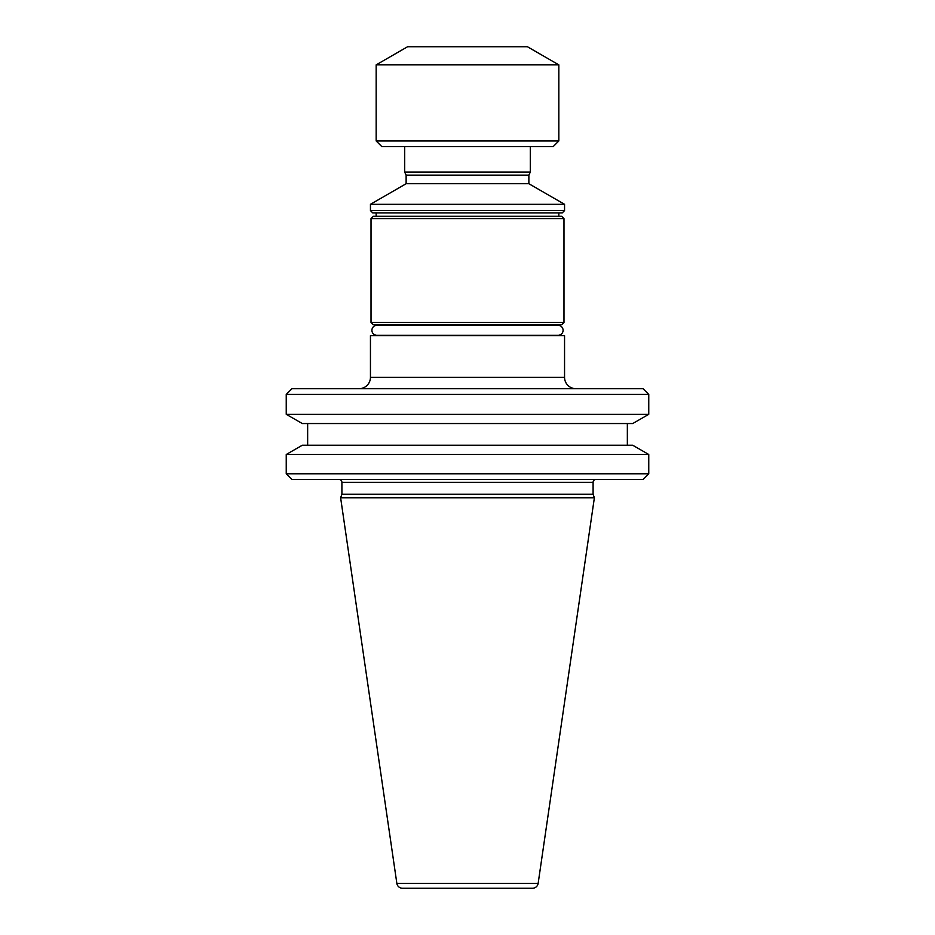 <?xml version="1.0" encoding="UTF-8"?>
<svg xmlns="http://www.w3.org/2000/svg" width="935" height="935" viewBox="0 0 935 935"><rect width="100%" height="100%" fill="white"/><g stroke="black" fill="none" stroke-linecap="round" stroke-linejoin="round"><path stroke-width="1.4" d="M376.899 335.314A4.991 4.991 0 0 1 371.908 330.312A4.991 4.991 0 0 1 376.91 325.322L558.101 325.322A4.991 4.991 0 0 1 563.092 330.312A4.991 4.991 0 0 1 558.101 335.314L376.899 335.314M359.028 388.715A11.419 11.419 0 0 0 370.447 377.296L564.553 377.296A11.419 11.419 0 0 0 575.972 388.715M643.046 479.491L291.954 479.491L286.239 473.776L648.761 473.776L643.046 479.491M286.239 454.492L302.274 445.235L632.726 445.235L648.761 454.492L286.239 454.492L286.239 473.776M648.761 454.492L648.761 473.776M307.65 423.543L307.65 445.235M627.35 423.543L627.35 445.235M632.726 423.543L302.274 423.543L286.239 414.287L648.761 414.287L632.726 423.543M286.239 394.43L291.954 388.715L643.046 388.715L648.761 394.43L286.239 394.43L286.239 414.287M648.761 394.43L648.761 414.287M532.494 888.25A5.704 5.704 0 0 0 538.151 883.365L396.849 883.365A5.704 5.704 0 0 0 402.506 888.25L532.494 888.25L402.506 888.25M538.151 883.365L594.38 497.759L340.62 497.759L396.849 883.365M595.957 479.491A2.852 2.852 0 0 0 593.094 482.343L593.094 494.229L341.906 494.229L340.62 497.759M593.094 494.229L594.38 497.759M593.094 482.343L341.906 482.343L341.906 494.229M341.906 482.343A2.852 2.852 0 0 0 339.043 479.491M564.553 377.296L564.553 335.618L370.447 335.618L370.447 377.296M561.701 324.772L373.299 324.772L371.02 322.493L563.98 322.493L561.701 324.772M371.02 218.591L373.299 216.301L561.701 216.301L563.98 218.591L371.02 218.591L371.02 322.493M563.98 218.591L563.98 322.493M376.162 212.876L376.162 216.301M558.838 212.876L558.838 216.301M562.274 212.876L372.726 212.876L370.447 210.597L564.553 210.597L562.274 212.876M528.871 183.716L406.129 183.716L406.129 175.149L528.871 175.149L528.871 183.716L564.553 204.321L370.447 204.321L370.447 210.597M564.553 204.321L564.553 210.597M406.129 183.716L370.447 204.321M530.297 146.655L530.297 172.087L404.703 172.087L404.703 146.655M553.134 146.655L381.866 146.655L376.162 140.951L558.838 140.951L553.134 146.655M376.162 64.877L407.555 46.75L527.445 46.75L558.838 64.877L376.162 64.877L376.162 140.951M558.838 64.877L558.838 140.951M528.871 175.149L530.297 172.087M406.129 175.149L404.703 172.087"/></g></svg>
